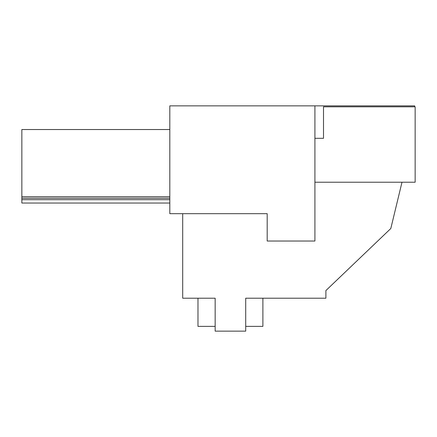 <?xml version="1.0" encoding="UTF-8"?>
<svg xmlns="http://www.w3.org/2000/svg" width="437" height="437" viewBox="0 0 437 437"><rect width="100%" height="100%" fill="white"/><g stroke="black" fill="none" stroke-linecap="round" stroke-linejoin="round"><path stroke-width="0.66" d="M182.704 213.671L182.704 298.209L215.157 298.209L215.157 331.142L245.709 331.142L245.709 298.209L325.893 298.209L325.893 290.572L390.809 228.513L401.991 182.224M246.184 213.671L267.187 213.671L267.187 241.027L314.913 241.027L314.913 105.858L414.675 105.858L414.675 106.808M314.913 105.858L169.813 105.858L169.813 213.671L267.187 213.671M169.813 203.036L21.85 203.036L21.85 199.693L169.813 199.693M262.888 298.209L262.888 326.373L245.709 326.373M215.157 326.373L197.977 326.373L197.977 298.209M169.813 129.532L21.85 129.532L21.85 198.261L169.813 198.261M21.85 198.261L21.85 199.693M21.85 196.737L169.813 196.737M314.913 138.31L323.506 138.31L323.506 106.808L415.15 106.808L415.15 182.224L314.913 182.224"/></g></svg>
